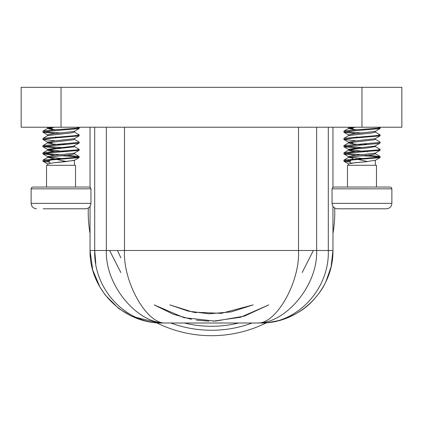 <?xml version="1.0" encoding="UTF-8"?>
<svg xmlns="http://www.w3.org/2000/svg" width="423" height="423" viewBox="0 0 423 423"><rect width="100%" height="100%" fill="white"/><g stroke="black" fill="none" stroke-linecap="round" stroke-linejoin="round"><path stroke-width="0.63" d="M95.783 263.243L94.699 250.495C93.494 289.834 126.387 323.944 162.554 323.008L165.567 323.008C137.872 323.69 105.052 285.811 106.353 250.495L124.484 250.495C122.887 281.908 146.76 324.372 165.567 323.008L257.433 323.008C276.24 324.372 300.113 281.908 298.516 250.495L316.647 250.495C317.948 285.8 285.128 323.695 257.433 323.008L267.971 322.612L279.603 320.433C293.081 316.267 303.661 310.17 311.349 302.138C317.768 295.418 322.257 289.337 324.806 283.902C330.178 273.512 332.896 262.376 332.959 250.495L332.959 206.366L332.959 250.495C333.451 289.882 299.807 323.532 260.446 323.008C296.412 324.092 329.639 289.66 328.301 250.495L332.959 250.495L331.098 266.828L325.837 281.834M332.959 187.289L332.959 127.217L332.959 187.289M61.034 87.334L401.85 87.334L401.85 127.217L21.15 127.217L21.15 87.334L61.034 87.334L61.034 127.217M106.353 250.495L106.353 127.217L106.353 250.495L94.699 250.495L94.699 127.217M162.554 323.008C123.548 323.727 89.353 289.734 90.041 250.495L90.041 206.366L90.041 250.495L92.727 270.048L100.008 287.191M90.041 187.289L90.041 127.217L90.041 187.289M328.301 127.217L328.301 250.495L316.647 250.495L316.647 127.217M311.212 302.276L312.116 301.372M312.941 300.52L314.019 299.362M323.188 286.852L324.129 285.176M213.081 321.194L240.56 317.25L268.817 304.877L244.468 316.087L215.318 321.136L183.931 317.652L154.184 304.877L173.166 314.226L191.524 319.354M120.856 272.565L109.599 250.495M313.401 250.495L302.144 272.565M208.93 321.173L196.335 320.142M253.166 304.877L221.277 313.364L192.877 312.111L169.835 304.877L188.135 311.106L208.904 313.803L231.106 311.92L253.166 304.877M120.856 257.898L117.504 250.495M90.041 233.485A123.273 123.273 0 0 1 88.307 208.021M334.693 208.021A123.273 123.273 0 0 1 332.959 233.485M266.49 322.754A123.273 123.273 0 0 1 156.367 322.68M196.383 312.703L192.877 312.111M238.641 323.008A113.866 113.866 0 0 1 184.359 323.008M379.579 127.217L380.097 127.582L377.21 128.243L351.328 130.131L343.952 131.077L343.952 132.251L356.235 133.583M345.253 131.675L362.315 133.055M375.169 131.913L380.097 134.847L375.444 135.704L343.952 138.353L343.947 139.527L356.261 140.817M375.185 139.188L379.991 141.985L378.643 142.562L343.947 145.597L343.941 146.755L356.367 148.082M345.3 146.178L362.109 147.553M375.19 146.421L380.097 149.335L377.21 149.996L351.328 151.883L343.952 152.83L343.952 154.004L356.235 155.341M345.194 153.422L362.315 154.813M367.666 155.151L380.097 156.6L375.444 157.456L343.952 160.106L343.947 161.279L350.027 162.12L350.027 161.205L353.168 158.456L348.758 157.308L371.902 154.707L375.328 153.845L375.328 153.084M345.21 160.687L350.027 161.205M356.251 129.782L348.605 128.455L355.695 127.217L349.461 128.037L353.168 128.603M348.758 135.556L343.952 138.353L348.758 135.556L371.902 132.949L375.328 132.092L375.328 131.326M362.109 144.803L353.168 143.936L348.626 143.032M343.947 145.597L348.748 142.8L374.26 139.807L375.328 139.352L375.328 138.601M362.294 137.544L356.245 137.015M343.952 152.83L348.753 150.033L343.952 152.83L356.251 151.54L353.168 151.217L348.753 150.033L354.125 149.129L366.905 147.981L375.328 146.58L375.328 145.771L374.26 146.226L359.598 147.78L348.621 149.335L348.605 150.207M352.105 151.085L348.615 150.244M61.377 133.055L44.32 131.675M52.23 151.217L47.672 150.207L55.313 151.54L43.014 152.83L42.903 153.872L55.302 155.341M45.541 153.607L52.822 154.258M55.313 129.782L47.672 128.455L54.763 127.217L48.529 128.037L52.23 128.603M74.083 146.829L53.192 149.129L47.672 150.207L47.688 149.335L73.322 146.226L79.059 143.138L42.924 146.58L55.434 148.082M378.659 128.042L379.991 128.613L351.328 131.04L343.841 132.119M377.189 156.833L378.775 157.055M77.721 128.042L79.053 128.613L50.395 131.04L42.903 132.119L55.302 133.583M78.641 127.217L79.159 127.582L79.053 128.613L74.247 131.41L53.192 133.795L47.672 134.868L47.672 135.646M77.843 135.302L79.043 135.894L51.648 138.184L42.903 139.4L55.328 140.817M74.252 139.188L79.059 141.985L79.059 143.138M77.721 149.795L79.053 150.371L50.395 152.798L42.903 153.872M60.701 155.68L73.856 156.589L79.043 157.647L51.648 159.936L43.014 161.279L49.089 162.12L49.089 161.205L52.23 158.456L47.825 157.308L70.964 154.707L74.395 153.845L74.395 153.084M79.159 128.492L79.159 127.582L76.277 128.243L50.395 130.131L43.014 131.077L42.903 132.119M74.237 131.913L79.159 134.847L74.511 135.704L43.019 138.353L42.903 139.4M79.159 143.016L79.159 142.107L77.71 142.562L43.009 145.597L42.903 146.633M44.362 146.178L61.176 147.553M74.252 146.421L79.159 149.335L76.277 149.996L50.395 151.883L43.014 152.83L47.82 150.033L43.014 152.83M44.262 153.422L61.377 154.813M66.734 155.151L79.159 156.6L74.511 157.456L43.019 160.106L42.903 161.152M44.278 160.687L49.089 161.205M380.097 128.492L380.097 127.582L379.991 128.613L375.185 131.41L354.125 133.795L348.605 134.868L348.605 135.646M378.775 135.302L379.981 135.894L352.586 138.184L343.841 139.4M380.097 143.016L380.097 142.107L379.991 143.138L378.643 143.471L343.841 146.633M378.659 149.795L379.991 150.371L351.328 152.798L343.841 153.872M361.639 155.68L374.794 156.589L379.981 157.647L352.586 159.936L343.841 161.152M349.483 157.055L361.639 158.424M375.328 165.287L375.328 160.264L365.535 161.766L355.05 162.691L348.605 163.902L348.605 165.287M349.461 149.79L367.624 151.72M375.185 153.168L379.991 150.371L375.185 153.168L354.125 155.548L348.605 156.626L348.605 157.398M361.765 143.915L367.592 144.444M375.169 138.691L379.981 135.894L375.169 138.691L355.05 140.933L348.605 142.149L348.605 142.884M349.456 142.562L353.168 143.117M349.483 127.217L348.621 127.577L348.605 128.455M367.513 161.586L355.532 158.815L367.513 161.586L351.201 163.151L350.027 162.12M74.395 165.287L74.395 160.264L64.603 161.766L53.547 162.749M66.575 161.586L52.23 158.456L66.575 161.586M52.23 129.464L47.672 128.455L47.672 127.714L46.821 127.217M47.825 135.556L43.019 138.353L47.825 135.556L70.964 132.949L74.395 132.092L74.395 131.326M61.176 144.803L52.23 143.936L47.672 142.969M43.009 145.597L47.815 142.8L73.322 139.807L74.395 139.352L74.395 138.601M61.361 137.544L55.313 137.015M48.55 157.055L60.701 158.424M74.237 160.449L79.043 157.647L74.237 160.449L54.118 162.691L47.672 163.902L47.672 165.287M48.529 149.79L66.691 151.72M74.247 153.168L79.053 150.371L74.247 153.168L53.192 155.548L47.672 156.626L47.672 157.398M60.833 143.915L66.654 144.444M74.395 146.58L74.252 145.935M79.043 135.894L74.237 138.691L54.118 140.933L47.672 142.149L47.672 142.884M48.523 142.562L52.23 143.117M48.55 127.217L47.688 127.577L47.672 128.455M50.268 163.151L49.089 162.12M376.47 165.287L347.463 165.287L347.463 187.045L376.47 187.045L376.47 165.287M89.131 187.045L90.422 187.585L90.945 188.854L31.122 188.854L31.64 187.585L32.936 187.045L89.131 187.045L75.537 187.045L75.537 165.287L46.53 165.287L46.53 187.045L42.522 187.045M333.869 187.045L390.064 187.045L391.36 187.585L391.878 188.854L332.055 188.854L332.578 187.585L333.869 187.045M386.442 208.798L337.496 208.798C334.159 208.444 332.346 206.63 332.055 203.357L391.878 203.357C391.587 206.63 389.773 208.444 386.442 208.798M31.122 188.854L31.122 203.357L90.945 203.357C90.654 206.63 88.841 208.444 85.504 208.798L78.969 208.798M53.541 208.798L52.267 208.798M43.178 208.798L85.504 208.798M363.22 208.798L361.945 208.798M62.287 208.798L61.012 208.798M361.966 87.334L361.966 127.217M90.041 250.495L94.699 250.495M298.527 127.217L298.516 250.495L124.484 250.495L124.484 127.217M170.802 323.008A117.837 117.837 0 0 0 252.198 323.008M99.976 287.132L105.253 295.016L118.741 308.547L131.791 316.33L158.392 322.892L162.469 323.008M343.952 131.077L348.753 128.28L343.952 131.077M379.981 156.462L375.169 153.665L379.981 156.462M343.952 160.106L348.758 157.308M43.014 131.077L47.82 128.28L43.014 131.077M79.043 156.462L74.237 153.665L79.043 156.462M380.097 135.757L380.097 134.847L380.097 135.757M79.159 135.757L79.159 134.847L79.159 135.757M79.159 150.244L79.159 149.335M79.159 157.515L79.159 156.6M380.097 150.244L380.097 149.335M380.097 157.515L380.097 156.6M375.169 160.449L379.981 157.647L375.169 160.449M348.753 164.076L343.947 161.279L348.753 164.076M348.764 156.806L343.952 154.004L348.764 156.806M375.19 145.935L379.991 143.138L375.19 145.935M348.748 149.552L343.941 146.755L348.748 149.552M348.753 142.324L343.947 139.527L348.753 142.324M348.764 135.048L343.952 132.251L348.764 135.048M348.605 127.714L347.759 127.217M375.185 131.41L379.991 128.613M47.82 164.076L43.014 161.279L47.82 164.076M47.825 156.806L43.019 154.004L47.825 156.806M47.82 142.324L43.014 139.527L47.82 142.324M47.825 135.048L43.019 132.251L47.825 135.048M43.019 160.106L47.825 157.308M47.81 149.552L43.009 146.755M74.247 131.41L79.053 128.613M46.53 165.287L46.53 187.045M75.537 165.287L75.537 187.045M332.055 188.854L332.055 203.357M391.878 188.854L391.878 203.357M90.945 188.854L90.945 203.357M31.122 203.357C31.413 206.63 33.227 208.444 36.558 208.798"/></g></svg>
